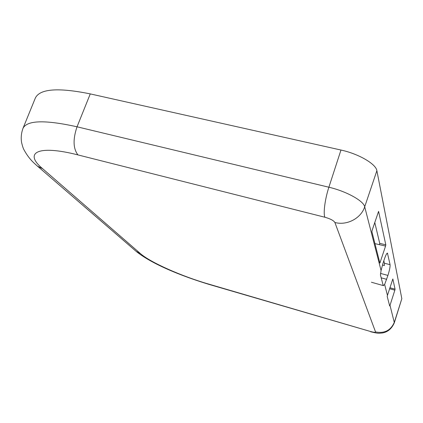 <?xml version="1.0" encoding="UTF-8"?>
<svg xmlns="http://www.w3.org/2000/svg" width="423" height="423" viewBox="0 0 423 423"><rect width="100%" height="100%" fill="white"/><g stroke="black" fill="none" stroke-linecap="round" stroke-linejoin="round"><path stroke-width="0.63" d="M383.83 260.78L384.407 263.228L384.364 265.565L382.45 265.052M379.5 244.505L379.706 243.325L385.808 244.843L385.57 246.086L374.937 243.637M389.916 287.746L395.066 289.173L392.84 278.953L387.447 295.407L387.214 296.454L389.673 305.94L390.006 305.332L394.86 290.183L389.599 288.735M395.066 289.173L394.86 290.183M35.273 98.21L35.363 97.988C39.915 88.751 58.215 87.387 90.263 93.901L340.97 150.038C358.63 153.829 376.047 164.013 376.872 170.696L401.829 298.686L394.342 322.723L390.006 305.332M382.873 263.698L381.07 270.524L380.441 275.019L383.159 285.314L383.381 285.62L384.644 284.446L387.933 275.421C389.525 270.265 390.239 266.686 390.075 264.676L387.442 253.128C386.728 253.176 385.654 255.323 384.227 259.558L382.873 263.698M385.808 244.843L378.58 211.378L372.155 230.265L371.896 231.677L379.886 263.074L385.57 246.086M374.762 222.419L379.706 243.325M389.689 288.444L389.932 287.814M401.829 298.686L394.347 322.247C390.804 330.426 384.533 333.652 375.534 331.923C375.455 332.536 373.736 332.378 370.374 331.458L208.396 284.002C181.657 276.251 150.53 262.509 140.436 253.604L42.749 168.793L37.467 166.144L136.217 251.41L140.436 253.604M376.872 170.696L364.705 206.799C361.11 218.326 346.855 225.803 334.889 222.493L375.534 331.923M381.07 270.524L364.705 206.799C363.648 200.888 346.268 191.254 328.883 187.225C325.001 198.974 323.13 213.372 324.885 217.237C330.342 218.786 333.673 220.536 334.889 222.493M387.452 295.391L384.644 284.446M135.693 250.961L136.217 251.41C151.794 264 181.15 275.944 209.031 284.404L208.396 284.002M209.131 284.43L370.374 331.458M340.97 150.038L328.883 187.225L77.039 126.8C72.835 139.209 73.131 148.579 77.922 154.908L324.885 217.237M42.749 168.793C23.556 152.952 37.097 144.428 77.922 154.908M90.263 93.901L77.039 126.8C45.092 119.72 27.083 120.211 23.011 128.28L35.363 97.988M386.67 279.328L381.186 277.832M387.933 275.421L380.499 273.406M390.075 264.676L384.407 263.228M387.68 253.536L386.982 253.361M379.653 262.218L380.24 262.371M389.477 305.2L390.001 305.348M370.622 331.759C379.098 333.742 378.093 333.287 382.276 332.991C387.738 332.103 391.761 328.682 394.342 322.723M37.467 166.144C34.781 163.675 29.33 159.619 24.026 149.864C23.297 148.669 22.493 146.258 21.615 142.625C20.801 137.887 21.261 133.102 23.011 128.28M371.399 282.231L383.418 285.631"/></g></svg>
